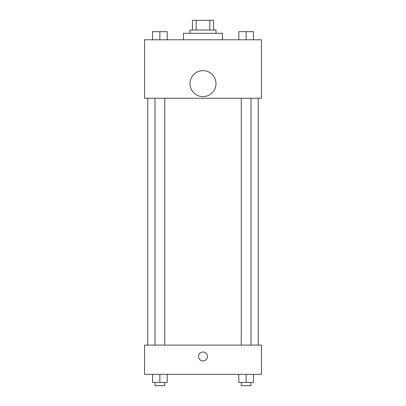 <?xml version="1.0" encoding="UTF-8"?>
<svg xmlns="http://www.w3.org/2000/svg" width="406" height="406" viewBox="0 0 406 406"><rect width="100%" height="100%" fill="white"/><g stroke="black" fill="none" stroke-linecap="round" stroke-linejoin="round"><path stroke-width="0.61" d="M196.164 30.044L196.164 20.3L192.444 20.3L192.444 30.044L192.444 20.3M196.164 20.3L213.556 20.3L213.556 30.044M209.836 30.044L209.836 20.3M190.008 33.292L190.008 30.044L215.992 30.044L215.992 33.292M222.488 39.788L222.488 33.292L183.512 33.292L183.512 39.788M144.536 39.788L261.464 39.788L261.464 98.252L144.536 98.252L144.536 39.788M203 96.628A12.992 12.992 0 0 1 191.749 77.14A12.992 12.992 0 0 1 214.251 77.14A12.992 12.992 0 0 1 203 96.628M144.536 345.1L261.464 345.1L261.464 374.332L144.536 374.332L144.536 345.1M203 360.934A4.466 4.466 0 0 1 199.133 354.235A4.466 4.466 0 0 1 206.867 354.235A4.466 4.466 0 0 1 203 360.934M238.824 374.332L238.824 382.452L253.44 382.452L253.44 374.332L253.44 382.452M246.132 382.452L246.132 374.332M251.004 382.452L251.004 385.7L241.26 385.7L241.26 382.452M152.56 374.332L152.56 382.452L167.176 382.452L167.176 374.332L167.176 382.452M159.868 382.452L159.868 374.332M164.74 382.452L164.74 385.7L154.996 385.7L154.996 382.452M238.824 39.788L238.824 31.668L253.44 31.668L253.44 39.788L253.44 31.668M246.132 39.788L246.132 31.668M251.004 31.668L241.26 31.668M152.56 39.788L152.56 31.668L167.176 31.668L167.176 39.788L167.176 31.668M159.868 39.788L159.868 31.668M164.74 31.668L154.996 31.668M258.216 345.1L258.216 98.252M147.784 345.1L147.784 98.252M241.26 98.252L241.26 345.1M251.004 98.252L251.004 345.1M164.74 345.1L164.74 98.252M154.996 345.1L154.996 98.252"/></g></svg>
